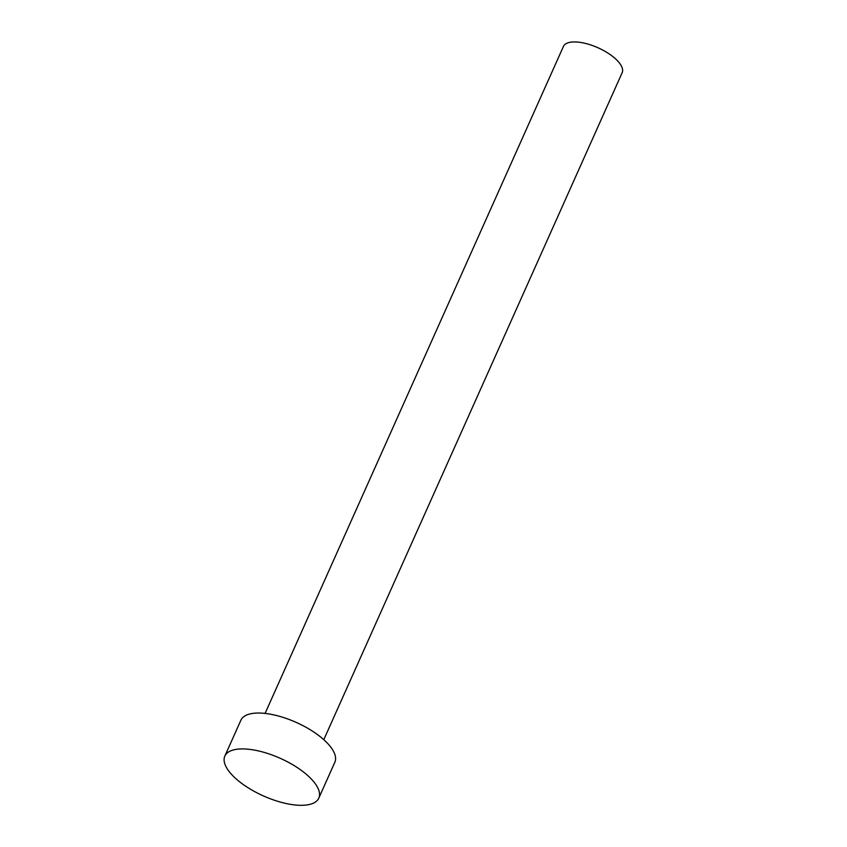 <?xml version="1.0" encoding="UTF-8"?>
<svg xmlns="http://www.w3.org/2000/svg" width="847" height="847" viewBox="0 0 847 847"><rect width="100%" height="100%" fill="white"/><g stroke="black" fill="none" stroke-linecap="round" stroke-linejoin="round"><path stroke-width="1.27" d="M265.079 713.418L563.435 46.426A32.165 12.874 24.1 0 1 582.037 42.689A32.165 12.874 24.1 0 1 611.778 55.754A32.165 12.874 24.1 0 1 622.164 72.694L323.798 739.685M224.836 756.096L240.887 720.215A51.466 20.603 24.1 0 1 270.648 714.243A51.466 20.603 24.1 0 1 318.228 735.143A51.466 20.603 24.1 0 1 334.851 762.247L318.8 798.128A51.466 20.603 24.1 0 1 289.039 804.099A51.466 20.603 24.1 0 1 241.459 783.21A51.466 20.603 24.1 0 1 224.836 756.096A51.466 20.603 24.1 0 1 254.598 750.124A51.466 20.603 24.1 0 1 302.188 771.014A51.466 20.603 24.1 0 1 318.8 798.128"/></g></svg>
